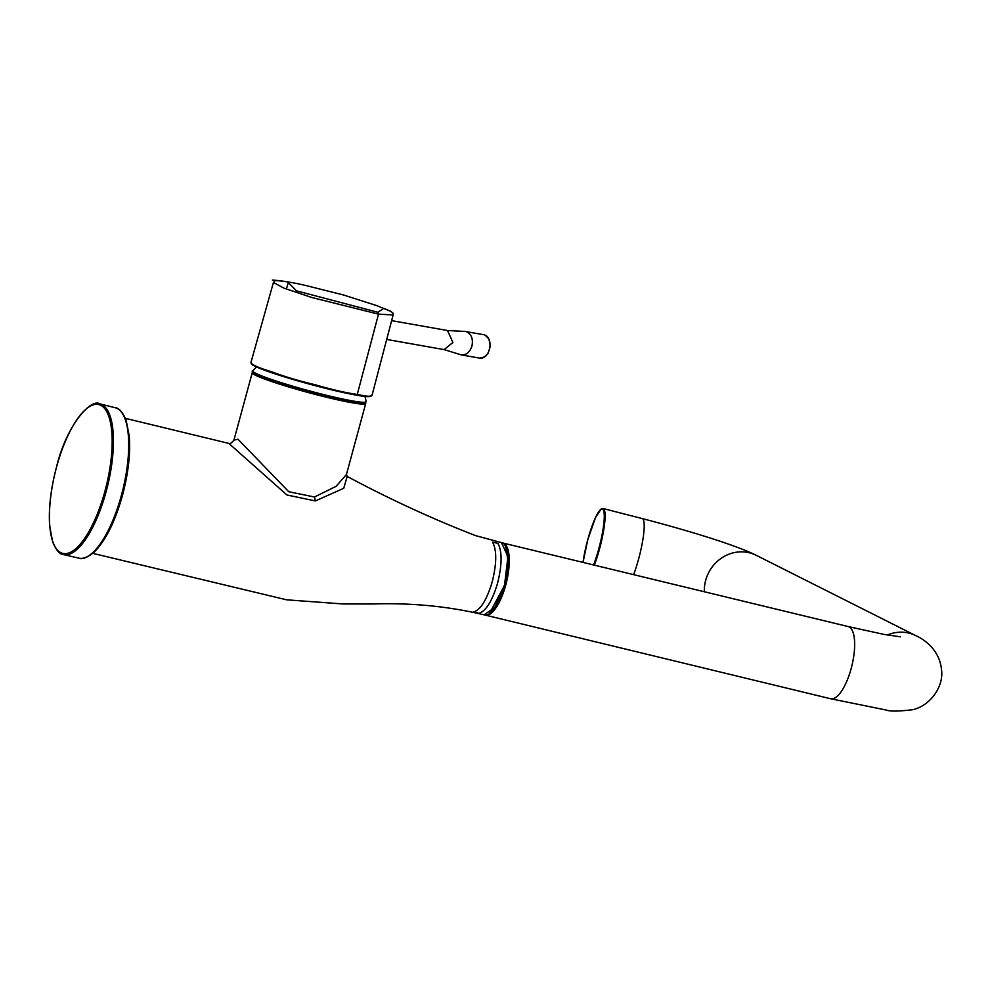 <?xml version="1.0" encoding="UTF-8"?>
<svg xmlns="http://www.w3.org/2000/svg" width="991" height="991" viewBox="0 0 991 991"><rect width="100%" height="100%" fill="white"/><g stroke="black" fill="none" stroke-linecap="round" stroke-linejoin="round"><path stroke-width="1.49" d="M365.307 402.185A58.147 4.373 -164.8 0 1 319.573 394.468A58.147 4.373 -164.8 0 1 256.186 374.375M371.91 394.814C372.653 396.858 367.772 396.722 357.28 394.418L378.5 314.147L311.855 297.511L283.736 288.071L273.442 282.447C276.687 281.84 268.165 279.115 287.576 281.878L296.495 290.846L377.881 312.264L383.802 308.325C397.168 313.998 391.718 313.218 393.13 314.94L378.5 314.147A1.61 1.239 -80.1 0 0 377.881 312.264M289.483 282.212L287.576 281.878M273.442 282.447L250.921 362.557L251.318 363.808C253.894 365.345 248.072 363.214 261.042 368.838C271.001 372.727 284.764 377.162 302.329 382.154C335.441 391.457 361.876 396.796 368.082 396.635L371.984 395.52L393.13 314.927M357.28 394.418C346.07 392.894 332.245 389.723 315.819 384.904C299.146 380.965 284.479 376.617 271.844 371.848L271.844 371.836C259.394 368.082 252.47 365.097 251.095 362.892L250.921 362.582M497.618 582.993C502.152 564.597 502.251 551.392 497.903 543.378L492.539 542.089C496.887 550.092 496.788 563.297 492.254 581.692C486.903 599.691 480.66 609.799 473.537 612.029L478.901 613.318C486.036 611.088 492.267 600.98 497.618 582.993M315.349 500.938L286.932 494.992L228.871 443.423C229.801 444.166 231.473 443.088 233.913 440.153L237.951 439.199L288.777 491.734L314.494 496.999L336.122 486.308L346.429 474.528L347.184 476.423L343.728 488.303L315.349 500.938L314.494 496.999M505.683 546.561L508.309 562.43L504.877 584.702M633.633 574.619A37.15 6.603 104.4 0 0 643.072 538.336A37.15 6.603 104.4 0 0 642.218 518.578L603.123 508.532L601.091 509.064L595.591 517.426L587.836 539.488L583.018 562.368A36.506 6.479 104.4 0 1 600.496 509.708A36.506 6.479 104.4 0 1 598.824 548.667A36.506 6.479 104.4 0 1 593.584 564.932M486.271 614.891A36.828 12.722 -76.4 0 0 506.067 582.163A36.828 12.722 -76.4 0 0 503.639 543.687M484.698 614.965A37.15 12.833 -76.4 0 0 485.305 615.163A37.15 12.833 -76.4 0 0 506.153 583.513A37.15 12.833 -76.4 0 0 503.762 543.303A37.15 12.833 -76.4 0 0 502.784 542.944A37.15 12.833 -76.4 0 0 502.189 542.845L848.172 626.56A37.15 12.833 -76.4 0 1 851.901 665.679A37.15 12.833 -76.4 0 1 830.693 698.766L886.127 710.014C889.72 711.513 898.552 711.414 912.612 709.717C930.388 705.889 944.262 686.02 941.45 669.21C939.332 648.919 922.72 638.588 915.87 635.677A37.15 34.747 116.7 0 0 887.354 635.008M603.123 508.532A37.15 6.603 104.4 0 1 599.543 548.903A37.15 6.603 104.4 0 1 594.34 565.105M642.218 518.578C689.625 530.891 736.387 545.335 756.282 555.332A37.15 34.747 116.7 0 0 720.977 558.441A37.15 34.747 116.7 0 0 704.341 591.738M78.884 558.156C82.067 559.692 87.072 557.772 93.885 552.396C105.43 541.036 114.956 522.034 122.463 495.401C128.285 473.45 130.564 453.692 129.276 436.151L126.068 419.911C122.388 411.835 118.809 407.784 115.29 407.759A77.372 26.72 103.6 0 1 121.435 495.227A77.372 26.72 103.6 0 1 78.884 558.156L63.523 554.588C59.77 554.489 56.153 550.278 52.672 541.953L49.674 526.06C48.46 508.482 50.764 488.724 56.574 466.798C66.248 426.043 90.788 397.738 100.004 403.907A77.521 26.769 103.6 0 1 107.697 485.528A77.521 26.769 103.6 0 1 63.523 554.588M56.623 466.848A76.555 26.435 103.6 0 1 110.199 421.299A76.555 26.435 103.6 0 1 75.539 548.89A76.555 26.435 103.6 0 1 56.623 466.848M255.901 373.359A58.729 4.422 -164.8 0 1 252.878 370.783C251.305 370.783 252.371 371.959 256.062 374.325C268.933 381.374 335.54 399.918 357.293 402.544C362.929 403.597 365.877 403.263 366.15 401.553A58.729 4.422 -164.8 0 1 319.313 393.489A58.729 4.422 -164.8 0 1 255.901 373.359M288.022 283.389L286.894 287.415M251.64 363.573A61.776 4.645 15.2 0 0 308.796 383.951A61.776 4.645 15.2 0 0 370.783 396.14M386.688 339.442L444.154 349.612L461.199 354.865L479.037 358.011C490.458 360.551 494.757 336.048 483.137 334.586L466.389 331.7C471.468 334.178 473.314 338.972 471.951 346.094C469.548 352.87 465.621 355.695 460.171 354.592M444.154 349.6L452.912 342.465L447.523 330.523L391.631 320.638M501.471 542.634L507.962 556.57L504.592 584.665L494.918 607.31L484.091 614.854C448.812 606.356 411.711 602.726 372.802 603.977L343.196 603.965L286.684 599.828L92.795 553.362M365.629 402.643L365.704 403.56A58.791 4.422 -164.8 0 1 317.814 395.062A58.791 4.422 -164.8 0 1 255.344 375.168A58.791 4.422 -164.8 0 1 252.234 372.727L233.938 440.078M504.877 584.727L489.604 613.206M484.686 614.965L830.693 698.766M915.87 635.677L756.282 555.332M900.485 636.841L884.059 634.413L848.172 626.56M115.29 407.759L100.004 403.907M366.15 401.553A65.257 65.257 0 0 0 364.948 396.412M256.508 366.943A65.257 65.257 0 0 0 252.878 370.783M390.615 311.248L376.369 305.488L343.307 294.922L303.494 284.95C291.156 282.224 280.787 280.589 272.376 280.069M479.78 358.098L484.302 356.983L488.055 353.378L490.421 345.983L488.873 338.934L485.33 335.354M465.349 331.44L447.523 330.523M125.473 418.375L228.871 443.411M484.091 614.854C491.04 616.328 497.978 606.281 504.902 584.727C508.792 567.781 509.51 556.1 507.058 549.708C502.982 540.417 503.317 544.319 501.644 542.672L475.593 535.623C432.262 518.813 389.389 499.055 346.986 476.324L347.184 476.423M365.704 403.56L346.429 474.528M252.234 372.727L252.767 371.984"/></g></svg>
